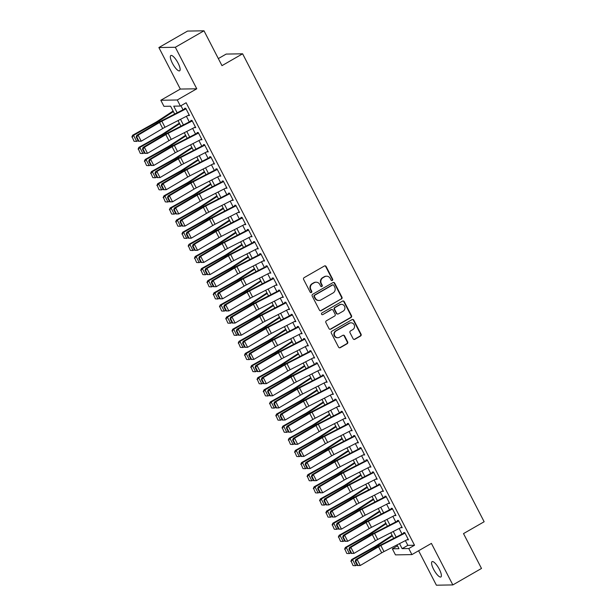 <?xml version="1.0" encoding="UTF-8"?>
<svg xmlns="http://www.w3.org/2000/svg" width="616" height="616" viewBox="0 0 616 616"><rect width="100%" height="100%" fill="white"/><g stroke="black" fill="none" stroke-linecap="round" stroke-linejoin="round"><path stroke-width="0.92" d="M332.309 280.473A0.947 0.901 89 0 0 332.663 279.187L326.141 266.543A1.355 1.278 89 0 0 324.401 266.004L304.142 277.639A1.355 1.278 89 0 0 303.634 279.479L310.156 292.123A0.947 0.901 89 0 0 311.38 292.5A0.947 0.901 89 0 0 311.735 291.214L310.887 289.582A4.335 4.104 89 0 1 312.528 283.707L314.214 282.736A4.335 4.104 89 0 1 319.781 284.469L320.628 286.109A0.947 0.901 89 0 0 321.845 286.486A0.947 0.901 89 0 0 322.199 285.2L321.36 283.568A4.335 4.104 89 0 1 322.992 277.693L324.678 276.723A4.335 4.104 89 0 1 330.245 278.455L331.092 280.095A0.947 0.901 89 0 0 332.309 280.473M331.67 280.565A0.947 0.901 89 0 0 332.224 279.194L325.695 266.551A1.355 1.278 89 0 0 324.771 265.866M310.741 292.592A0.947 0.901 89 0 0 311.288 291.222L310.449 289.589L310.887 289.582M321.205 286.579A0.947 0.901 89 0 0 321.76 285.208L320.913 283.576L321.36 283.568M439.323 569.253A8.832 2.526 -119.9 0 0 432.078 561.646A8.832 2.526 -119.9 0 0 433.633 569.346A8.832 2.526 -119.9 0 0 440.879 576.961A8.832 2.526 -119.9 0 0 439.323 569.253M178.086 63.117A8.832 2.526 -119.9 0 0 170.84 55.509A8.832 2.526 -119.9 0 0 172.395 63.217A8.832 2.526 -119.9 0 0 179.641 70.825A8.832 2.526 -119.9 0 0 178.086 63.117M353.122 338.754A1.355 1.278 89 0 0 354.862 339.3L360.545 336.036A1.355 1.278 89 0 0 361.061 334.195L353.807 320.151A1.355 1.278 89 0 0 352.067 319.612L331.816 331.246A1.355 1.278 89 0 0 331.3 333.087L338.554 347.124A1.355 1.278 89 0 0 340.286 347.67L347.155 343.728A1.355 1.278 89 0 0 347.663 341.888L344.567 335.882A1.355 1.278 89 0 0 342.827 335.335L339.424 337.291A3.619 3.427 89 0 1 334.465 335.027A3.619 3.427 89 0 1 336.136 330.923L349.472 323.261A3.619 3.427 89 0 1 354.431 325.525A3.619 3.427 89 0 1 352.752 329.629L350.535 330.908A1.355 1.278 89 0 0 350.019 332.748L353.122 338.754M405.397 540.602L407.846 545.352L414.522 545.245L408.785 548.54L411.912 554.6L395.464 554.877L392.338 548.817L399.006 548.702L397.035 544.89M203.996 30.8L175.329 47.27L158.882 47.547L187.541 31.077L203.996 30.8L221.983 65.65L242.619 53.8L484.145 521.744L463.509 533.602L481.496 568.452L452.837 584.923L431.408 543.397L411.912 554.6M158.882 47.547L180.311 89.066L196.766 88.789L175.329 47.27M196.766 88.789L177.269 99.984L180.403 106.052L173.735 106.16L177.154 112.79M414.522 545.245L186.132 102.756L180.403 106.052M341.449 299.022A1.355 1.278 89 0 0 341.957 297.189L334.711 283.144A1.355 1.278 89 0 0 332.971 282.605L312.712 294.24A1.355 1.278 89 0 0 312.204 296.08L319.45 310.118A1.355 1.278 89 0 0 321.19 310.664L341.002 299.03A1.355 1.278 89 0 0 341.51 297.197L334.265 283.152A1.355 1.278 89 0 0 333.341 282.467M344.259 301.647L351.505 315.692A1.355 1.278 89 0 1 350.997 317.525L330.738 329.167A1.355 1.278 89 0 1 328.998 328.621L325.895 322.615A1.355 1.278 89 0 1 326.411 320.774L334.627 316.054A1.355 1.278 89 0 0 335.135 314.222L333.079 310.233A1.355 1.278 89 0 0 331.339 309.694L322.784 314.607A0.947 0.901 89 0 1 321.49 314.014A0.947 0.901 89 0 1 321.929 312.936L342.519 301.108A1.355 1.278 89 0 1 344.259 301.647L343.813 301.655L351.058 315.7L351.505 315.692M418.611 550.75L436.39 585.2L452.837 584.923M188.257 115.346L189.482 115.539L185.724 108.262L184.615 108.285L185.131 109.286M194.517 127.466L195.734 127.658L191.984 120.389L190.868 120.405L191.384 121.406M200.77 139.593L201.994 139.786L198.237 132.509L197.128 132.532L197.644 133.526M207.03 151.713L208.254 151.906L204.497 144.637L203.388 144.652L203.904 145.653M213.29 163.833L214.507 164.033L210.757 156.757L209.64 156.772L210.156 157.773M219.542 175.96L220.767 176.153L217.009 168.876L215.9 168.899L216.416 169.901M225.803 188.08L227.019 188.273L223.269 181.004L222.16 181.019L222.676 182.02M232.055 200.208L233.279 200.4L229.522 193.124L228.413 193.147L228.929 194.148M238.315 212.328L239.539 212.52L235.782 205.251L234.673 205.267L235.189 206.268M244.575 224.455L245.792 224.648L242.042 217.371L240.925 217.394L241.441 218.387M250.828 236.575L252.052 236.767L248.294 229.491L247.185 229.514L247.701 230.515M257.088 248.695L258.312 248.895L254.554 241.618L253.445 241.634L253.961 242.635M263.348 260.822L264.564 261.015L260.814 253.738L259.698 253.761L260.214 254.762M269.6 272.942L270.824 273.134L267.067 265.866L265.958 265.881L266.474 266.882M275.86 285.069L277.077 285.262L273.327 277.985L272.21 278.009L272.726 279.002M282.113 297.189L283.337 297.382L279.579 290.113L278.471 290.128L278.986 291.129M288.373 309.309L289.597 309.509L285.839 302.233L284.731 302.248L285.247 303.249M294.633 321.437L295.849 321.629L292.1 314.353L290.983 314.376L291.499 315.377M300.885 333.556L302.11 333.749L298.352 326.48L297.243 326.495L297.759 327.496M307.145 345.684L308.362 345.876L304.612 338.6L303.503 338.623L304.019 339.616M313.398 357.804L314.622 357.996L310.864 350.727L309.756 350.743L310.272 351.744M319.658 369.923L320.882 370.124L317.125 362.847L316.016 362.863L316.532 363.864M325.918 382.051L327.135 382.243L323.385 374.967L322.268 374.99L322.784 375.991M332.17 394.171L333.395 394.363L329.637 387.094L328.528 387.11L329.044 388.111M338.43 406.298L339.655 406.491L335.897 399.214L334.788 399.237L335.304 400.238M344.69 418.418L345.907 418.611L342.157 411.342L341.041 411.357L341.557 412.358M350.943 430.546L352.167 430.738L348.41 423.462L347.301 423.485L347.817 424.478M357.203 442.665L358.42 442.858L354.67 435.581L353.553 435.604L354.069 436.605M363.455 454.785L364.68 454.985L360.922 447.709L359.813 447.724L360.329 448.725M369.715 466.913L370.94 467.105L367.182 459.829L366.073 459.852L366.589 460.853M375.976 479.032L377.192 479.225L373.442 471.956L372.326 471.972L372.842 472.973M382.228 491.16L383.452 491.352L379.695 484.076L378.586 484.099L379.102 485.092M388.488 503.28L389.705 503.472L385.955 496.203L384.846 496.219L385.362 497.22M394.74 515.399L395.965 515.6L392.207 508.323L391.098 508.339L391.614 509.34M401.001 527.527L402.225 527.72L398.467 520.443L397.358 520.466L397.874 521.467M180.942 105.736L183.029 109.779M186.394 116.301L189.289 121.906M192.654 128.421L195.549 134.026M198.914 140.548L201.802 146.146M205.166 152.668L208.062 158.274M211.427 164.788L214.314 170.393M217.679 176.915L220.574 182.521M223.939 189.035L226.834 194.641M230.199 201.162L233.087 206.76M236.452 213.282L239.347 218.888M242.712 225.402L245.607 231.008M248.972 237.53L251.859 243.135M255.224 249.649L258.119 255.255M261.484 261.777L264.372 267.375M267.737 273.897L270.632 279.502M273.997 286.024L276.892 291.622M280.257 298.144L283.144 303.75M286.509 310.264L289.405 315.869M292.769 322.391L295.657 327.997M299.022 334.511L301.917 340.117M305.282 346.639L308.177 352.236M311.542 358.758L314.43 364.364M317.794 370.878L320.69 376.484M324.055 383.006L326.95 388.611M330.307 395.125L333.202 400.731M336.567 407.253L339.462 412.851M342.827 419.373L345.715 424.978M349.08 431.493L351.975 437.098M355.34 443.62L358.235 449.226M361.6 455.74L364.487 461.346M367.852 467.867L370.747 473.465M374.112 479.987L377 485.593M380.365 492.115L383.26 497.713M386.625 504.235L389.52 509.84M392.885 516.354L395.772 521.96M399.137 528.482L402.032 534.087M407.261 539.647L408.477 539.839L404.727 532.571L403.611 532.586L404.127 533.587M242.619 53.8L226.172 54.077L218.334 58.582M397.528 545.838L392.338 548.817M174.674 114.068L170.617 106.214L163.948 106.329L160.822 100.262L177.269 99.984M180.311 89.066L160.822 100.262M399.522 543.612L402.117 548.648L408.785 548.54M180.519 119.311L183.414 124.917M186.779 131.431L189.666 137.037M193.031 143.559L195.927 149.164M199.291 155.679L202.187 161.284M205.552 167.806L208.439 173.404M211.804 179.926L214.699 185.531M218.064 192.053L220.952 197.651M224.316 204.173L227.212 209.779M230.577 216.293L233.472 221.899M236.837 228.42L239.724 234.026M243.089 240.54L245.984 246.146M249.349 252.668L252.237 258.266M255.601 264.788L258.497 270.393M261.862 276.907L264.757 282.513M268.122 289.035L271.009 294.64M274.374 301.155L277.269 306.76M280.634 313.282L283.529 318.88M286.894 325.402L289.782 331.008M293.147 337.522L296.042 343.127M299.407 349.649L302.294 355.255M305.659 361.769L308.554 367.375M311.919 373.897L314.815 379.495M318.179 386.016L321.067 391.622M324.432 398.144L327.327 403.742M330.692 410.264L333.579 415.869M336.944 422.383L339.84 427.989M343.204 434.511L346.1 440.117M349.465 446.631L352.352 452.236M355.717 458.758L358.612 464.356M361.977 470.878L364.872 476.484M368.229 482.998L371.125 488.603M374.49 495.125L377.385 500.731M380.75 507.245L383.637 512.851M387.002 519.373L389.897 524.971M393.262 531.493L396.157 537.098M393.67 538.369L390.783 532.763M387.418 526.249L384.523 520.643M381.158 514.121L378.262 508.516M374.898 502.002L372.01 496.396M368.645 489.874L365.75 484.276M362.385 477.754L359.49 472.149M356.133 465.634L353.238 460.029M349.873 453.507L346.977 447.901M343.613 441.387L340.725 435.782M337.36 429.26L334.465 423.662M331.1 417.14L328.205 411.534M324.84 405.02L321.952 399.414M318.588 392.892L315.692 387.287M312.327 380.773L309.44 375.167M306.075 368.645L303.18 363.047M299.815 356.525L296.92 350.92M293.555 344.398L290.667 338.8M287.302 332.278L284.407 326.673M281.042 320.158L278.147 314.553M274.79 308.031L271.895 302.425M268.53 295.911L265.635 290.305M262.27 283.784L259.382 278.186M256.017 271.664L253.122 266.058M249.757 259.544L246.862 253.938M243.497 247.416L240.61 241.811M237.245 235.297L234.35 229.691M230.985 223.169L228.097 217.571M224.732 211.049L221.837 205.444M218.472 198.93L215.577 193.324M212.212 186.802L209.325 181.196M205.96 174.682L203.064 169.077M199.7 162.555L196.812 156.957M193.447 150.435L190.552 144.829M187.187 138.307L184.292 132.709M180.927 126.188L178.039 120.582M407.846 545.352L402.117 548.648M188.365 115.554L189.235 115.061M194.625 127.681L195.488 127.181M200.885 139.801L201.748 139.308M207.138 151.929L208.008 151.428M213.398 164.049L214.26 163.556M219.65 176.176L220.52 175.675M225.91 188.296L226.773 187.795M232.17 200.416L233.033 199.923M238.423 212.543L239.293 212.043M244.683 224.663L245.545 224.17M250.943 236.79L251.805 236.29M257.195 248.91L258.058 248.41M263.455 261.03L264.318 260.537M269.708 273.158L270.578 272.657M275.968 285.277L276.83 284.785M282.228 297.405L283.09 296.904M288.481 309.525L289.351 309.032M294.741 321.644L295.603 321.152M300.993 333.772L301.863 333.271M307.253 345.892L308.115 345.399M313.513 358.019L314.376 357.519M319.766 370.139L320.636 369.646M326.026 382.267L326.888 381.766M332.286 394.386L333.148 393.886M338.538 406.506L339.401 406.013M344.798 418.634L345.661 418.133M351.051 430.753L351.921 430.261M357.311 442.881L358.173 442.38M363.571 455.001L364.433 454.5M369.823 467.12L370.693 466.628M376.083 479.248L376.946 478.748M382.336 491.368L383.206 490.875M388.596 503.495L389.458 502.995M394.856 515.615L395.718 515.122M401.108 527.735L401.978 527.242M407.368 539.862L408.231 539.362M326.572 276.191L326.126 276.199A4.335 4.104 89 0 0 324.239 276.73L324.678 276.723M320.913 283.576A4.335 4.104 89 0 1 322.545 277.7L324.239 276.73M316.108 282.205L315.661 282.213A4.335 4.104 89 0 0 313.767 282.744L314.214 282.736M310.449 289.589A4.335 4.104 89 0 1 312.081 283.714L313.767 282.744M320.374 310.81A1.355 1.278 89 0 0 320.744 310.672L341.002 299.03M333.81 285.362A0.947 0.901 89 0 0 332.594 284.977L314.807 295.195A0.947 0.901 89 0 0 314.453 296.481L315.346 298.206A4.335 4.104 89 0 0 320.913 299.946L333.064 292.962A4.335 4.104 89 0 0 334.696 287.087L333.81 285.362M333.002 284.861L332.563 284.869A0.947 0.901 89 0 0 332.147 284.985L332.594 284.977M319.019 300.469L318.572 300.477A4.335 4.104 89 0 1 314.899 298.213L314.006 296.488A0.947 0.901 89 0 1 314.368 295.203L332.147 284.985M329.922 329.314A1.355 1.278 89 0 0 330.291 329.175L350.55 317.533A1.355 1.278 89 0 0 351.058 315.7M331.932 309.525L331.485 309.532A1.355 1.278 89 0 0 330.892 309.702L322.784 314.607M343.15 311.157A3.619 3.427 89 0 0 341.441 304.358A3.619 3.427 89 0 0 339.863 304.797L335.166 307.492A1.355 1.278 89 0 0 334.65 309.332L336.713 313.313A1.355 1.278 89 0 0 338.454 313.86L343.15 311.157M341.441 304.358L341.002 304.358A3.619 3.427 89 0 0 339.416 304.805L339.863 304.797M337.861 314.021L337.414 314.029A1.355 1.278 89 0 1 336.267 313.321L334.211 309.34A1.355 1.278 89 0 1 334.719 307.5L339.416 304.805M343.813 301.655A1.355 1.278 89 0 0 342.889 300.97M351.051 322.822L350.604 322.83A3.619 3.427 89 0 0 349.026 323.269L349.472 323.261M337.838 337.73L337.391 337.737A3.619 3.427 89 0 1 335.689 330.931L349.026 323.269M339.478 347.817A1.355 1.278 89 0 0 339.847 347.678L346.708 343.736A1.355 1.278 89 0 0 347.224 341.895L344.121 335.889A1.355 1.278 89 0 0 343.197 335.196M354.046 339.447A1.355 1.278 89 0 0 354.416 339.308L360.098 336.036A1.355 1.278 89 0 0 360.614 334.203L353.368 320.158A1.355 1.278 89 0 0 352.437 319.473M173.104 111.026L157.419 121.29A6.899 1.032 152.7 0 1 155.347 122.538L132.64 135.235L133.541 135.335L156.248 122.638A10.349 1.548 -27.3 0 0 159.351 120.767L173.389 111.581M132.217 137.068L134.042 141.272L132.217 137.068L133.541 135.335L136.675 141.395L138.084 140.61M136.675 141.395L134.404 141.31M131.855 137.029L132.64 135.235M189.143 114.892L164.98 127.273A6.899 1.032 -27.3 0 0 162.709 128.528L141.249 141.203L138.407 141.241L138.939 141.187L136.744 136.945L136.221 136.998L138.407 141.241M186.017 108.832L161.854 121.213A6.899 1.032 -27.3 0 0 159.583 122.461L138.115 135.143L136.798 135.281L158.266 122.599A10.349 1.548 152.7 0 1 161.677 120.728L184.892 108.824M136.744 136.945L138.115 135.143L141.249 141.203L138.939 141.187M136.798 135.281L136.221 136.998M179.364 123.146L163.671 133.41A6.899 1.032 152.7 0 1 161.6 134.658L138.9 147.355L139.801 147.455L162.509 134.758A10.349 1.548 -27.3 0 0 165.612 132.887L179.649 123.708M138.469 149.188L140.302 153.392L138.469 149.188L139.801 147.455L142.927 153.515L144.337 152.73M142.927 153.515L140.664 153.43M138.115 149.149L138.9 147.355M185.616 135.274L169.931 145.538A6.899 1.032 152.7 0 1 167.86 146.777L145.16 159.482L146.061 159.583L168.761 146.877A10.349 1.548 -27.3 0 0 171.872 145.014L185.909 135.828M144.729 161.315L146.562 165.519L144.729 161.315L146.061 159.583L149.188 165.642L150.597 164.849M149.188 165.642L146.916 165.558M144.367 161.276L145.16 159.482M191.876 147.393L176.191 157.657A6.899 1.032 152.7 0 1 174.12 158.905L151.413 171.602L152.314 171.702L175.021 159.005A10.349 1.548 -27.3 0 0 178.124 157.134L192.161 147.956M150.989 173.435L152.814 177.639L150.989 173.435L152.314 171.702L155.448 177.762L156.857 176.977M155.448 177.762L153.176 177.678M150.627 173.396L151.413 171.602M198.129 159.521L182.444 169.777A6.899 1.032 152.7 0 1 180.373 171.025L157.673 183.722L158.574 183.822L181.273 171.125A10.349 1.548 -27.3 0 0 184.384 169.254L198.421 160.075M157.242 185.562L159.074 189.759L157.242 185.562L158.574 183.822L161.7 189.89L163.109 189.097M161.7 189.89L159.436 189.805M156.88 185.516L157.673 183.722M195.403 127.011L171.24 139.401A6.899 1.032 -27.3 0 0 168.969 140.648L147.501 153.322L144.668 153.369L145.191 153.307L143.004 149.064L142.481 149.126L144.668 153.369M192.277 120.952L168.114 133.333A6.899 1.032 -27.3 0 0 165.835 134.588L144.375 147.263L143.058 147.401L164.526 134.727A10.349 1.548 152.7 0 1 167.937 132.848L191.153 120.952M143.004 149.064L144.375 147.263L147.501 153.322L145.191 153.307M143.058 147.401L142.481 149.126M201.663 139.139L177.5 151.521A6.899 1.032 -27.3 0 0 175.221 152.768L153.761 165.45L150.928 165.488L151.451 165.434L149.264 161.192L148.733 161.246L150.928 165.488M198.529 133.071L174.367 145.461A6.899 1.032 -27.3 0 0 172.095 146.708L150.627 159.39L149.318 159.521L170.778 146.847A10.349 1.548 152.7 0 1 174.189 144.976L197.405 133.071M149.264 161.192L150.627 159.39L153.761 165.45L151.451 165.434M149.318 159.521L148.733 161.246M207.915 151.259L183.753 163.64A6.899 1.032 -27.3 0 0 181.481 164.895L160.014 177.57L157.18 177.608L157.711 177.554L155.517 173.312L154.993 173.365L157.18 177.608M204.789 145.199L180.627 157.581A6.899 1.032 -27.3 0 0 178.355 158.836L156.888 171.51L155.571 171.648L177.038 158.966A10.349 1.548 152.7 0 1 180.45 157.095L203.665 145.191M155.517 173.312L156.888 171.51L160.014 177.57L157.711 177.554M155.571 171.648L154.993 173.365M214.175 163.379L190.013 175.768A6.899 1.032 -27.3 0 0 187.741 177.015L166.274 189.697L163.44 189.736L163.964 189.682L161.777 185.439L161.246 185.493L163.44 189.736M211.042 157.319L186.887 169.708A6.899 1.032 -27.3 0 0 184.608 170.955L163.148 183.63L161.831 183.768L183.299 171.094A10.349 1.548 152.7 0 1 186.702 169.215L209.925 157.319M161.777 185.439L163.148 183.63L166.274 189.697L163.964 189.682M161.831 183.768L161.246 185.493M204.389 171.641L188.704 181.905A6.899 1.032 152.7 0 1 186.633 183.152L163.925 195.85L164.834 195.95L187.534 183.252A10.349 1.548 -27.3 0 0 190.637 181.381L204.674 172.195M163.502 197.682L165.327 201.886L163.502 197.682L164.834 195.95L167.96 202.01L169.369 201.224M167.96 202.01L165.689 201.925M163.14 197.644L163.925 195.85M220.428 175.506L196.273 187.888A6.899 1.032 -27.3 0 0 193.994 189.143L172.534 201.817L169.693 201.855L170.224 201.802L168.029 197.559L167.506 197.613L169.693 201.855M217.302 169.446L193.139 181.828A6.899 1.032 -27.3 0 0 190.868 183.075L169.4 195.757L168.083 195.896L189.551 183.214A10.349 1.548 152.7 0 1 192.962 181.343L216.178 169.439M168.029 197.559L169.4 195.757L172.534 201.817L170.224 201.802M168.083 195.896L167.506 197.613M210.649 183.768L194.964 194.025A6.899 1.032 152.7 0 1 192.893 195.272L170.185 207.969L171.086 208.069L193.794 195.372A10.349 1.548 -27.3 0 0 196.897 193.501L210.934 184.323M169.754 209.802L171.587 214.006L169.754 209.802L171.086 208.069L174.213 214.129L175.622 213.344M174.213 214.129L171.949 214.052M169.4 209.763L170.185 207.969M226.688 187.626L202.525 200.015A6.899 1.032 -27.3 0 0 200.254 201.263L178.786 213.937L175.953 213.983L176.476 213.929L174.29 209.686L173.766 209.74L175.953 213.983M223.562 181.566L199.399 193.948A6.899 1.032 -27.3 0 0 197.128 195.203L175.66 207.877L174.343 208.015L195.811 195.341A10.349 1.548 152.7 0 1 199.222 193.463L222.438 181.566M174.29 209.686L175.66 207.877L178.786 213.937L176.476 213.929M174.343 208.015L173.766 209.74M216.901 195.888L201.216 206.152A6.899 1.032 152.7 0 1 199.145 207.4L176.446 220.097L177.346 220.197L200.046 207.492A10.349 1.548 -27.3 0 0 203.157 205.629L217.194 196.442M176.014 221.929L177.847 226.134L176.014 221.929L177.346 220.197L180.473 226.257L181.882 225.471M180.473 226.257L178.209 226.172M175.652 221.891L176.446 220.097M232.948 199.753L208.785 212.135A6.899 1.032 -27.3 0 0 206.506 213.382L185.046 226.064L182.213 226.103L182.736 226.049L180.55 221.806L180.018 221.86L182.213 226.103M229.814 193.686L205.652 206.075A6.899 1.032 -27.3 0 0 203.38 207.322L181.92 220.004L180.604 220.143L202.063 207.461A10.349 1.548 152.7 0 1 205.475 205.59L228.69 193.686M180.55 221.806L181.92 220.004L185.046 226.064L182.736 226.049M180.604 220.143L180.018 221.86M223.161 208.008L207.476 218.272A6.899 1.032 152.7 0 1 205.405 219.519L182.698 232.217L183.599 232.317L206.306 219.619A10.349 1.548 -27.3 0 0 209.409 217.748L223.446 208.57M182.274 234.049L184.099 238.253L182.274 234.049L183.599 232.317L186.733 238.377L188.142 237.591M186.733 238.377L184.461 238.292M181.912 234.011L182.698 232.217M239.2 211.873L215.038 224.263A6.899 1.032 -27.3 0 0 212.766 225.51L191.299 238.184L188.465 238.23L188.996 238.169L186.802 233.926L186.278 233.98L188.465 238.23M236.074 205.813L211.912 218.195A6.899 1.032 -27.3 0 0 209.64 219.45L188.173 232.124L186.856 232.263L208.324 219.581A10.349 1.548 152.7 0 1 211.735 217.71L234.95 205.806M186.802 233.926L188.173 232.124L191.299 238.184L188.996 238.169M186.856 232.263L186.278 233.98M229.422 220.135L213.729 230.392A6.899 1.032 152.7 0 1 211.658 231.639L188.958 244.344L189.859 244.444L212.566 231.739A10.349 1.548 -27.3 0 0 215.669 229.876L229.706 220.69M188.527 246.177L190.359 250.381L188.527 246.177L189.859 244.444L192.985 250.504L194.394 249.711M192.985 250.504L190.721 250.419M188.165 246.138L188.958 244.344M235.674 232.255L219.989 242.519A6.899 1.032 152.7 0 1 217.918 243.767L195.21 256.464L196.119 256.564L218.819 243.867A10.349 1.548 -27.3 0 0 221.929 241.996L235.959 232.81M194.787 258.296L196.619 262.501L194.787 258.296L196.119 256.564L199.245 262.624L200.654 261.839M199.245 262.624L196.974 262.539M194.425 258.258L195.21 256.464M241.934 244.383L226.249 254.639A6.899 1.032 152.7 0 1 224.178 255.886L201.47 268.584L202.371 268.684L225.079 255.987A10.349 1.548 -27.3 0 0 228.182 254.115L242.219 244.937M201.047 270.424L202.872 274.62L201.047 270.424L202.371 268.684L205.505 274.751L206.914 273.958M205.505 274.751L203.234 274.667M200.685 270.378L201.47 268.584M248.186 256.502L232.501 266.767A6.899 1.032 152.7 0 1 230.43 268.014L207.731 280.711L208.631 280.811L231.331 268.114A10.349 1.548 -27.3 0 0 234.442 266.243L248.479 257.057M207.299 282.544L209.132 286.748L207.299 282.544L208.631 280.811L211.758 286.871L213.167 286.086M211.758 286.871L209.494 286.786M206.938 282.505L207.731 280.711M254.446 268.622L238.762 278.886A6.899 1.032 152.7 0 1 236.69 280.134L213.983 292.831L214.884 292.931L237.591 280.234A10.349 1.548 -27.3 0 0 240.694 278.363L254.731 269.184M213.56 294.664L215.384 298.868L213.56 294.664L214.884 292.931L218.018 298.991L219.427 298.206M218.018 298.991L215.746 298.906M213.198 294.625L213.983 292.831M260.707 280.75L245.014 291.014A6.899 1.032 152.7 0 1 242.943 292.254L220.243 304.959L221.144 305.059L243.851 292.354A10.349 1.548 -27.3 0 0 246.954 290.49L260.991 281.304M219.812 306.791L221.645 310.995L219.812 306.791L221.144 305.059L224.27 311.119L225.679 310.325M224.27 311.119L222.006 311.034M219.458 306.753L220.243 304.959M266.959 292.87L251.274 303.134A6.899 1.032 152.7 0 1 249.203 304.381L226.503 317.078L227.404 317.178L250.104 304.481A10.349 1.548 -27.3 0 0 253.215 302.61L267.252 293.424M226.072 318.911L227.905 323.115L226.072 318.911L227.404 317.178L230.53 323.238L231.939 322.453M230.53 323.238L228.259 323.154M225.71 318.872L226.503 317.078M273.219 304.997L257.534 315.253A6.899 1.032 152.7 0 1 255.463 316.501L232.756 329.198L233.656 329.298L256.364 316.601A10.349 1.548 -27.3 0 0 259.467 314.73L273.504 305.551M232.332 331.038L234.157 335.235L232.332 331.038L233.656 329.298L236.79 335.366L238.2 334.573M236.79 335.366L234.519 335.281M231.97 330.992L232.756 329.198M279.471 317.117L263.787 327.381A6.899 1.032 152.7 0 1 261.715 328.628L239.016 341.326L239.917 341.426L262.616 328.728A10.349 1.548 -27.3 0 0 265.727 326.857L279.764 317.671M238.585 343.158L240.417 347.362L238.585 343.158L239.917 341.426L243.043 347.486L244.452 346.7M243.043 347.486L240.779 347.401M238.223 343.12L239.016 341.326M285.732 329.237L270.047 339.501A6.899 1.032 152.7 0 1 267.975 340.748L245.268 353.445L246.177 353.546L268.876 340.848A10.349 1.548 -27.3 0 0 271.979 338.977L286.017 329.799M244.845 355.278L246.67 359.482L244.845 355.278L246.177 353.546L249.303 359.605L250.712 358.82M249.303 359.605L247.031 359.521M244.483 355.24L245.268 353.445M291.992 341.364L276.307 351.628A6.899 1.032 152.7 0 1 274.236 352.868L251.528 365.573L252.429 365.673L275.136 352.968A10.349 1.548 -27.3 0 0 278.24 351.105L292.277 341.918M251.097 367.406L252.93 371.61L251.097 367.406L252.429 365.673L255.555 371.733L256.964 370.94M255.555 371.733L253.291 371.648M250.743 367.367L251.528 365.573M298.244 353.484L282.559 363.748A6.899 1.032 152.7 0 1 280.488 364.995L257.788 377.693L258.689 377.793L281.389 365.096A10.349 1.548 -27.3 0 0 284.5 363.224L298.537 354.046M257.357 379.525L259.19 383.73L257.357 379.525L258.689 377.793L261.815 383.853L263.225 383.067M261.815 383.853L259.552 383.768M256.995 379.487L257.788 377.693M245.461 224.001L221.298 236.382A6.899 1.032 -27.3 0 0 219.026 237.63L197.559 250.312L194.725 250.35L195.249 250.296L193.062 246.054L192.531 246.107L194.725 250.35M242.334 217.933L218.172 230.322A6.899 1.032 -27.3 0 0 215.893 231.57L194.433 244.244L193.116 244.383L214.584 231.708A10.349 1.548 152.7 0 1 217.995 229.83L241.21 217.933M193.062 246.054L194.433 244.244L197.559 250.312L195.249 250.296M193.116 244.383L192.531 246.107M251.713 236.12L227.558 248.502A6.899 1.032 -27.3 0 0 225.279 249.757L203.819 262.431L200.985 262.47L201.509 262.416L199.315 258.173L198.791 258.227L200.985 262.47M248.587 230.061L224.424 242.442A6.899 1.032 -27.3 0 0 222.153 243.69L200.685 256.371L199.376 256.51L220.836 243.828A10.349 1.548 152.7 0 1 224.247 241.957L247.463 230.053M199.315 258.173L200.685 256.371L203.819 262.431L201.509 262.416M199.376 256.51L198.791 258.227M257.973 248.24L233.81 260.63A6.899 1.032 -27.3 0 0 231.539 261.877L210.071 274.559L207.238 274.597L207.761 274.543L205.575 270.301L205.051 270.355L207.238 274.597M254.847 242.18L230.684 254.57A6.899 1.032 -27.3 0 0 228.413 255.817L206.945 268.491L205.629 268.63L227.096 255.956A10.349 1.548 152.7 0 1 230.507 254.077L253.723 242.18M205.575 270.301L206.945 268.491L210.071 274.559L207.761 274.543M205.629 268.63L205.051 270.355M264.233 260.368L240.071 272.749A6.899 1.032 -27.3 0 0 237.799 273.997L216.332 286.679L213.498 286.717L214.022 286.663L211.835 282.421L211.303 282.475L213.498 286.717M261.099 254.308L236.944 266.69A6.899 1.032 -27.3 0 0 234.665 267.937L213.205 280.619L211.889 280.757L233.349 268.075A10.349 1.548 152.7 0 1 236.76 266.204L259.983 254.3M211.835 282.421L213.205 280.619L216.332 286.679L214.022 286.663M211.889 280.757L211.303 282.475M270.486 272.488L246.323 284.877A6.899 1.032 -27.3 0 0 244.052 286.124L222.592 298.798L219.75 298.845L220.282 298.783L218.087 294.54L217.564 294.602L219.75 298.845M267.359 266.428L243.197 278.809A6.899 1.032 -27.3 0 0 240.925 280.064L219.458 292.739L218.141 292.877L239.609 280.203A10.349 1.548 152.7 0 1 243.02 278.324L266.235 266.428M218.087 294.54L219.458 292.739L222.592 298.798L220.282 298.783M218.141 292.877L217.564 294.602M276.746 284.615L252.583 296.997A6.899 1.032 -27.3 0 0 250.312 298.244L228.844 310.926L226.01 310.965L226.534 310.911L224.347 306.668L223.824 306.722L226.01 310.965M273.62 278.548L249.457 290.937A6.899 1.032 -27.3 0 0 247.178 292.184L225.718 304.866L224.401 304.997L245.869 292.323A10.349 1.548 152.7 0 1 249.28 290.444L272.495 278.548M224.347 306.668L225.718 304.866L228.844 310.926L226.534 310.911M224.401 304.997L223.824 306.722M283.006 296.735L258.843 309.116A6.899 1.032 -27.3 0 0 256.564 310.372L235.104 323.046L232.27 323.084L232.794 323.03L230.607 318.788L230.076 318.842L232.27 323.084M279.872 290.675L255.709 303.057A6.899 1.032 -27.3 0 0 253.438 304.304L231.97 316.986L230.661 317.125L252.121 304.443A10.349 1.548 152.7 0 1 255.532 302.572L278.748 290.667M230.607 318.788L231.97 316.986L235.104 323.046L232.794 323.03M230.661 317.125L230.076 318.842M289.258 308.855L265.096 321.244A6.899 1.032 -27.3 0 0 262.824 322.491L241.356 335.173L238.523 335.212L239.054 335.158L236.86 330.915L236.336 330.969L238.523 335.212M286.132 302.795L261.969 315.184A6.899 1.032 -27.3 0 0 259.698 316.431L238.23 329.106L236.914 329.244L258.381 316.57A10.349 1.548 152.7 0 1 261.792 314.691L285.008 302.795M236.86 330.915L238.23 329.106L241.356 335.173L239.054 335.158M236.914 329.244L236.336 330.969M295.518 320.982L271.356 333.364A6.899 1.032 -27.3 0 0 269.084 334.619L247.617 347.293L244.783 347.332L245.307 347.278L243.12 343.035L242.589 343.089L244.783 347.332M292.384 314.922L268.23 327.304A6.899 1.032 -27.3 0 0 265.95 328.551L244.49 341.233L243.174 341.372L264.641 328.69A10.349 1.548 152.7 0 1 268.045 326.819L291.268 314.915M243.12 343.035L244.49 341.233L247.617 347.293L245.307 347.278M243.174 341.372L242.589 343.089M301.771 333.102L277.616 345.491A6.899 1.032 -27.3 0 0 275.337 346.739L253.877 359.413L251.035 359.459L251.567 359.405L249.372 355.155L248.849 355.216L251.035 359.459M298.645 327.042L274.482 339.424A6.899 1.032 -27.3 0 0 272.21 340.679L250.743 353.353L249.426 353.492L270.894 340.817A10.349 1.548 152.7 0 1 274.305 338.939L297.52 327.042M249.372 355.155L250.743 353.353L253.877 359.413L251.567 359.405M249.426 353.492L248.849 355.216M308.031 345.23L283.868 357.611A6.899 1.032 -27.3 0 0 281.597 358.858L260.129 371.54L257.296 371.579L257.819 371.525L255.632 367.282L255.109 367.336L257.296 371.579M304.905 339.162L280.742 351.551A6.899 1.032 -27.3 0 0 278.471 352.799L257.003 365.481L255.686 365.611L277.154 352.937A10.349 1.548 152.7 0 1 280.565 351.066L303.78 339.162M255.632 367.282L257.003 365.481L260.129 371.54L257.819 371.525M255.686 365.611L255.109 367.336M314.291 357.349L290.128 369.731A6.899 1.032 -27.3 0 0 287.849 370.986L266.389 383.66L263.556 383.699L264.079 383.645L261.892 379.402L261.361 379.456L263.556 383.699M311.157 351.289L286.994 363.671A6.899 1.032 -27.3 0 0 284.723 364.926L263.263 377.6L261.946 377.739L283.406 365.057A10.349 1.548 152.7 0 1 286.817 363.186L310.033 351.282M261.892 379.402L263.263 377.6L266.389 383.66L264.079 383.645M261.946 377.739L261.361 379.456M304.504 365.611L288.819 375.868A6.899 1.032 152.7 0 1 286.748 377.115L264.041 389.812L264.942 389.913L287.649 377.215A10.349 1.548 -27.3 0 0 290.752 375.344L304.789 366.166M263.617 391.653L265.442 395.849L263.617 391.653L264.942 389.913L268.075 395.98L269.485 395.187M268.075 395.98L265.804 395.895M263.255 391.607L264.041 389.812M310.764 377.731L295.072 387.995A6.899 1.032 152.7 0 1 293 389.243L270.301 401.94L271.202 402.04L293.909 389.343A10.349 1.548 -27.3 0 0 297.012 387.472L311.049 378.286M269.87 403.773L271.702 407.977L269.87 403.773L271.202 402.04L274.328 408.1L275.737 407.315M274.328 408.1L272.064 408.015M269.508 403.734L270.301 401.94M317.017 389.859L301.332 400.115A6.899 1.032 152.7 0 1 299.26 401.363L276.553 414.06L277.462 414.16L300.161 401.463A10.349 1.548 -27.3 0 0 303.272 399.592L317.302 390.413M276.13 415.892L277.962 420.097L276.13 415.892L277.462 414.16L280.588 420.22L281.997 419.434M280.588 420.22L278.317 420.143M275.768 415.854L276.553 414.06M323.277 401.978L307.592 412.243A6.899 1.032 152.7 0 1 305.521 413.49L282.813 426.187L283.714 426.287L306.421 413.59A10.349 1.548 -27.3 0 0 309.525 411.719L323.562 402.533M282.39 428.02L284.215 432.224L282.39 428.02L283.714 426.287L286.848 432.347L288.257 431.562M286.848 432.347L284.577 432.263M282.028 427.981L282.813 426.187M320.543 369.469L296.381 381.858A6.899 1.032 -27.3 0 0 294.109 383.106L272.642 395.788L269.808 395.826L270.339 395.772L268.145 391.53L267.621 391.584L269.808 395.826M317.417 363.409L293.255 375.798A6.899 1.032 -27.3 0 0 290.983 377.046L269.515 389.72L268.199 389.859L289.666 377.185A10.349 1.548 152.7 0 1 293.077 375.306L316.293 363.409M268.145 391.53L269.515 389.72L272.642 395.788L270.339 395.772M268.199 389.859L267.621 391.584M326.803 381.597L302.641 393.978A6.899 1.032 -27.3 0 0 300.369 395.233L278.902 407.908L276.068 407.946L276.592 407.892L274.405 403.649L273.874 403.703L276.068 407.946M323.677 375.537L299.515 387.918A6.899 1.032 -27.3 0 0 297.235 389.166L275.775 401.848L274.459 401.986L295.926 389.304A10.349 1.548 152.7 0 1 299.338 387.433L322.553 375.529M274.405 403.649L275.775 401.848L278.902 407.908L276.592 407.892M274.459 401.986L273.874 403.703M333.056 393.716L308.901 406.106A6.899 1.032 -27.3 0 0 306.622 407.353L285.162 420.027L282.328 420.073L282.852 420.02L280.657 415.777L280.134 415.831L282.328 420.073M329.93 387.656L305.767 400.038A6.899 1.032 -27.3 0 0 303.495 401.293L282.028 413.967L280.719 414.106L302.179 401.432A10.349 1.548 152.7 0 1 305.59 399.553L328.805 387.656M280.657 415.777L282.028 413.967L285.162 420.027L282.852 420.02M280.719 414.106L280.134 415.831M339.316 405.844L315.153 418.226A6.899 1.032 -27.3 0 0 312.882 419.473L291.414 432.155L288.581 432.193L289.104 432.139L286.917 427.897L286.394 427.951L288.581 432.193M336.19 399.784L312.027 412.166A6.899 1.032 -27.3 0 0 309.756 413.413L288.288 426.095L286.971 426.233L308.439 413.552A10.349 1.548 152.7 0 1 311.85 411.68L335.065 399.776M286.917 427.897L288.288 426.095L291.414 432.155L289.104 432.139M286.971 426.233L286.394 427.951M329.529 414.098L313.844 424.362A6.899 1.032 152.7 0 1 311.773 425.61L289.073 438.307L289.974 438.407L312.674 425.71A10.349 1.548 -27.3 0 0 315.785 423.839L329.822 414.66M288.642 440.14L290.475 444.344L288.642 440.14L289.974 438.407L293.101 444.467L294.51 443.682M293.101 444.467L290.837 444.382M288.28 440.101L289.073 438.307M345.576 417.964L321.413 430.353A6.899 1.032 -27.3 0 0 319.142 431.6L297.674 444.275L294.841 444.321L295.364 444.259L293.178 440.017L292.646 440.07L294.841 444.321M342.442 411.904L318.287 424.285A6.899 1.032 -27.3 0 0 316.008 425.541L294.548 438.215L293.231 438.353L314.691 425.671A10.349 1.548 152.7 0 1 318.102 423.8L341.326 411.896M293.178 440.017L294.548 438.215L297.674 444.275L295.364 444.259M293.231 438.353L292.646 440.07M335.789 426.226L320.104 436.482A6.899 1.032 152.7 0 1 318.033 437.73L295.326 450.435L296.227 450.535L318.934 437.83A10.349 1.548 -27.3 0 0 322.037 435.966L336.074 426.78M294.902 452.267L296.727 456.471L294.902 452.267L296.227 450.535L299.361 456.595L300.77 455.802M299.361 456.595L297.089 456.51M294.54 452.229L295.326 450.435M351.828 430.091L327.666 442.473A6.899 1.032 -27.3 0 0 325.394 443.72L303.934 456.402L301.093 456.441L301.624 456.387L299.43 452.144L298.906 452.198L301.093 456.441M348.702 424.024L324.54 436.413A6.899 1.032 -27.3 0 0 322.268 437.66L300.8 450.335L299.484 450.473L320.951 437.799A10.349 1.548 152.7 0 1 324.363 435.92L347.578 424.024M299.43 452.144L300.8 450.335L303.934 456.402L301.624 456.387M299.484 450.473L298.906 452.198M342.049 438.346L326.357 448.61A6.899 1.032 152.7 0 1 324.286 449.857L301.586 462.554L302.487 462.655L325.194 449.957A10.349 1.548 -27.3 0 0 328.297 448.086L342.334 438.9M301.155 464.387L302.987 468.591L301.155 464.387L302.487 462.655L305.613 468.714L307.022 467.929M305.613 468.714L303.349 468.63M300.8 464.349L301.586 462.554M358.089 442.211L333.926 454.593A6.899 1.032 -27.3 0 0 331.654 455.848L310.187 468.522L307.353 468.56L307.877 468.507L305.69 464.264L305.166 464.318L307.353 468.56M354.962 436.151L330.8 448.533A6.899 1.032 -27.3 0 0 328.52 449.78L307.061 462.462L305.744 462.601L327.212 449.919A10.349 1.548 152.7 0 1 330.623 448.048L353.838 436.143M305.69 464.264L307.061 462.462L310.187 468.522L307.877 468.507M305.744 462.601L305.166 464.318M348.302 450.473L332.617 460.73A6.899 1.032 152.7 0 1 330.546 461.977L307.846 474.674L308.747 474.774L331.447 462.077A10.349 1.548 -27.3 0 0 334.557 460.206L348.594 451.028M307.415 476.515L309.247 480.711L307.415 476.515L308.747 474.774L311.873 480.842L313.282 480.049M311.873 480.842L309.602 480.757M307.053 476.468L307.846 474.674M364.349 454.331L340.186 466.72A6.899 1.032 -27.3 0 0 337.907 467.968L316.447 480.649L313.613 480.688L314.137 480.634L311.942 476.391L311.419 476.445L313.613 480.688M361.215 448.271L337.052 460.66A6.899 1.032 -27.3 0 0 334.781 461.908L313.313 474.582L312.004 474.72L333.464 462.046A10.349 1.548 152.7 0 1 336.875 460.167L360.09 448.271M311.942 476.391L313.313 474.582L316.447 480.649L314.137 480.634M312.004 474.72L311.419 476.445M354.562 462.593L338.877 472.857A6.899 1.032 152.7 0 1 336.806 474.104L314.098 486.802L314.999 486.902L337.707 474.205A10.349 1.548 -27.3 0 0 340.81 472.333L354.847 463.147M313.675 488.634L315.5 492.838L313.675 488.634L314.999 486.902L318.133 492.962L319.542 492.176M318.133 492.962L315.862 492.877M313.313 488.596L314.098 486.802M370.601 466.458L346.438 478.84A6.899 1.032 -27.3 0 0 344.167 480.087L322.699 492.769L319.866 492.808L320.397 492.754L318.202 488.511L317.679 488.565L319.866 492.808M367.475 460.398L343.312 472.78A6.899 1.032 -27.3 0 0 341.041 474.027L319.573 486.709L318.256 486.848L339.724 474.166A10.349 1.548 152.7 0 1 343.135 472.295L366.351 460.391M318.202 488.511L319.573 486.709L322.699 492.769L320.397 492.754M318.256 486.848L317.679 488.565M360.814 474.713L345.129 484.977A6.899 1.032 152.7 0 1 343.058 486.224L320.358 498.922L321.259 499.022L343.959 486.324A10.349 1.548 -27.3 0 0 347.07 484.453L361.107 475.275M319.927 500.754L321.76 504.958L319.927 500.754L321.259 499.022L324.386 505.082L325.795 504.296M324.386 505.082L322.122 504.997M319.565 500.716L320.358 498.922M376.861 478.578L352.699 490.967A6.899 1.032 -27.3 0 0 350.427 492.215L328.959 504.889L326.126 504.935L326.649 504.874L324.463 500.631L323.931 500.692L326.126 504.935M373.727 472.518L349.572 484.9A6.899 1.032 -27.3 0 0 347.293 486.155L325.833 498.829L324.517 498.968L345.976 486.293A10.349 1.548 152.7 0 1 349.387 484.415L372.611 472.518M324.463 500.631L325.833 498.829L328.959 504.889L326.649 504.874M324.517 498.968L323.931 500.692M367.074 486.84L351.389 497.104A6.899 1.032 152.7 0 1 349.318 498.344L326.611 511.049L327.52 511.149L350.219 498.444A10.349 1.548 -27.3 0 0 353.322 496.581L367.359 487.395M326.187 512.882L328.012 517.086L326.187 512.882L327.52 511.149L330.646 517.209L332.055 516.416M330.646 517.209L328.374 517.124M325.825 512.843L326.611 511.049M383.114 490.706L358.959 503.087A6.899 1.032 -27.3 0 0 356.679 504.335L335.22 517.017L332.378 517.055L332.91 517.001L330.715 512.758L330.191 512.812L332.378 517.055M379.987 484.638L355.825 497.027A6.899 1.032 -27.3 0 0 353.553 498.275L332.086 510.957L330.769 511.088L352.236 498.413A10.349 1.548 152.7 0 1 355.648 496.535L378.863 484.638M330.715 512.758L332.086 510.957L335.22 517.017L332.91 517.001M330.769 511.088L330.191 512.812M373.335 498.96L357.642 509.224A6.899 1.032 152.7 0 1 355.578 510.472L332.871 523.169L333.772 523.269L356.479 510.572A10.349 1.548 -27.3 0 0 359.582 508.7L373.619 499.514M332.44 525.001L334.272 529.206L332.44 525.001L333.772 523.269L336.898 529.329L338.307 528.543M336.898 529.329L334.634 529.244M332.086 524.963L332.871 523.169M389.374 502.825L365.211 515.207A6.899 1.032 -27.3 0 0 362.94 516.462L341.472 529.136L338.638 529.175L339.162 529.121L336.975 524.878L336.452 524.932L338.638 529.175M386.247 496.765L362.085 509.147A6.899 1.032 -27.3 0 0 359.813 510.402L338.346 523.076L337.029 523.215L358.497 510.533A10.349 1.548 152.7 0 1 361.908 508.662L385.123 496.758M336.975 524.878L338.346 523.076L341.472 529.136L339.162 529.121M337.029 523.215L336.452 524.932M379.587 511.088L363.902 521.344A6.899 1.032 152.7 0 1 361.831 522.591L339.131 535.289L340.032 535.389L362.732 522.691A10.349 1.548 -27.3 0 0 365.842 520.82L379.88 511.642M338.7 537.129L340.533 541.325L338.7 537.129L340.032 535.389L343.158 541.456L344.567 540.663M343.158 541.456L340.894 541.372M338.338 537.083L339.131 535.289M395.634 514.945L371.471 527.335A6.899 1.032 -27.3 0 0 369.192 528.582L347.732 541.264L344.898 541.302L345.422 541.248L343.235 537.006L342.704 537.06L344.898 541.302M392.5 508.885L368.337 521.275A6.899 1.032 -27.3 0 0 366.066 522.522L344.606 535.196L343.289 535.335L364.749 522.661A10.349 1.548 152.7 0 1 368.16 520.782L391.376 508.885M343.235 537.006L344.606 535.196L347.732 541.264L345.422 541.248M343.289 535.335L342.704 537.06M385.847 523.207L370.162 533.471A6.899 1.032 152.7 0 1 368.091 534.719L345.384 547.416L346.284 547.516L368.992 534.819A10.349 1.548 -27.3 0 0 372.095 532.948L386.132 523.762M344.96 549.249L346.785 553.453L344.96 549.249L346.284 547.516L349.418 553.576L350.827 552.791M349.418 553.576L347.147 553.491M344.598 549.21L345.384 547.416M401.886 527.073L377.724 539.454A6.899 1.032 -27.3 0 0 375.452 540.709L353.984 553.384L351.151 553.422L351.682 553.368L349.488 549.125L348.964 549.179L351.151 553.422M398.76 521.013L374.597 533.394A6.899 1.032 -27.3 0 0 372.326 534.642L350.858 547.324L349.541 547.462L371.009 534.78A10.349 1.548 152.7 0 1 374.42 532.909L397.636 521.005M349.488 549.125L350.858 547.324L353.984 553.384L351.682 553.368M349.541 547.462L348.964 549.179M392.107 535.327L376.415 545.591A6.899 1.032 152.7 0 1 374.343 546.839L351.644 559.536L352.545 559.636L375.252 546.939A10.349 1.548 -27.3 0 0 378.355 545.068L392.392 535.889M351.212 561.368L353.045 565.573L351.212 561.368L352.545 559.636L355.671 565.696L357.08 564.91M355.671 565.696L353.407 565.611M350.851 561.33L351.644 559.536M408.146 539.192L383.984 551.582A6.899 1.032 -27.3 0 0 381.712 552.829L360.245 565.503L357.411 565.55L357.935 565.496L355.748 561.245L355.216 561.307L357.411 565.55M405.02 533.133L380.857 545.514A6.899 1.032 -27.3 0 0 378.578 546.769L357.118 559.443L355.802 559.582L377.269 546.908A10.349 1.548 152.7 0 1 380.68 545.029L403.896 533.133M355.748 561.245L357.118 559.443L360.245 565.503L357.935 565.496M355.802 559.582L355.216 561.307M332.224 279.194L332.663 279.187M311.288 291.222L311.735 291.214M321.76 285.208L322.199 285.2M322.545 277.7L322.992 277.693M312.081 283.714L312.528 283.707M325.695 266.551L326.141 266.543M320.744 310.672L321.19 310.664M334.265 283.152L334.711 283.144M341.51 297.197L341.957 297.189M314.368 295.203L314.807 295.195M314.006 296.488L314.453 296.481M314.899 298.213L315.346 298.206M350.55 317.533L350.997 317.525M330.291 329.175L330.738 329.167M330.892 309.702L331.339 309.694M334.719 307.5L335.166 307.492M334.211 309.34L334.65 309.332M336.267 313.321L336.713 313.313M335.689 330.931L336.136 330.923M344.121 335.889L344.567 335.882M347.224 341.895L347.663 341.888M346.708 343.736L347.155 343.728M339.847 347.678L340.286 347.67M353.368 320.158L353.807 320.151M360.614 334.203L361.061 334.195M360.098 336.036L360.545 336.036M354.416 339.308L354.862 339.3M156.248 122.638L156.703 123.523M159.351 120.767L159.837 121.706M164.98 127.273L161.854 121.213M162.709 128.528L159.583 122.461M162.509 134.758L162.963 135.643M165.612 132.887L166.097 133.826M168.761 146.877L169.223 147.771M171.872 145.014L172.357 145.946M175.021 159.005L175.475 159.891M178.124 157.134L178.609 158.073M181.273 171.125L181.735 172.01M184.384 169.254L184.869 170.193M171.24 139.401L168.114 133.333M168.969 140.648L165.835 134.588M177.5 151.521L174.367 145.461M175.221 152.768L172.095 146.708M183.753 163.64L180.627 157.581M181.481 164.895L178.355 158.836M190.013 175.768L186.887 169.708M187.741 177.015L184.608 170.955M187.534 183.252L187.996 184.138M190.637 181.381L191.122 182.321M196.273 187.888L193.139 181.828M193.994 189.143L190.868 183.075M193.794 195.372L194.248 196.258M196.897 193.501L197.382 194.44M202.525 200.015L199.399 193.948M200.254 201.263L197.128 195.203M200.046 207.492L200.508 208.385M203.157 205.629L203.642 206.568M208.785 212.135L205.652 206.075M206.506 213.382L203.38 207.322M206.306 219.619L206.76 220.505M209.409 217.748L209.894 218.688M215.038 224.263L211.912 218.195M212.766 225.51L209.64 219.45M212.566 231.739L213.02 232.632M215.669 229.876L216.154 230.808M218.819 243.867L219.281 244.752M221.929 241.996L222.407 242.935M225.079 255.987L225.533 256.872M228.182 254.115L228.667 255.055M231.331 268.114L231.793 269M234.442 266.243L234.927 267.182M237.591 280.234L238.045 281.119M240.694 278.363L241.179 279.302M243.851 292.354L244.306 293.247M246.954 290.49L247.44 291.422M250.104 304.481L250.566 305.367M253.215 302.61L253.7 303.549M256.364 316.601L256.818 317.486M259.467 314.73L259.952 315.669M262.616 328.728L263.078 329.614M265.727 326.857L266.212 327.797M268.876 340.848L269.338 341.734M271.979 338.977L272.465 339.916M275.136 352.968L275.591 353.861M278.24 351.105L278.725 352.036M281.389 365.096L281.851 365.981M284.5 363.224L284.985 364.164M221.298 236.382L218.172 230.322M219.026 237.63L215.893 231.57M227.558 248.502L224.424 242.442M225.279 249.757L222.153 243.69M233.81 260.63L230.684 254.57M231.539 261.877L228.413 255.817M240.071 272.749L236.944 266.69M237.799 273.997L234.665 267.937M246.323 284.877L243.197 278.809M244.052 286.124L240.925 280.064M252.583 296.997L249.457 290.937M250.312 298.244L247.178 292.184M258.843 309.116L255.709 303.057M256.564 310.372L253.438 304.304M265.096 321.244L261.969 315.184M262.824 322.491L259.698 316.431M271.356 333.364L268.23 327.304M269.084 334.619L265.95 328.551M277.616 345.491L274.482 339.424M275.337 346.739L272.21 340.679M283.868 357.611L280.742 351.551M281.597 358.858L278.471 352.799M290.128 369.731L286.994 363.671M287.849 370.986L284.723 364.926M287.649 377.215L288.103 378.101M290.752 375.344L291.237 376.284M293.909 389.343L294.363 390.228M297.012 387.472L297.497 388.411M300.161 401.463L300.623 402.348M303.272 399.592L303.75 400.531M306.421 413.59L306.876 414.476M309.525 411.719L310.01 412.658M296.381 381.858L293.255 375.798M294.109 383.106L290.983 377.046M302.641 393.978L299.515 387.918M300.369 395.233L297.235 389.166M308.901 406.106L305.767 400.038M306.622 407.353L303.495 401.293M315.153 418.226L312.027 412.166M312.882 419.473L309.756 413.413M312.674 425.71L313.136 426.595M315.785 423.839L316.27 424.778M321.413 430.353L318.287 424.285M319.142 431.6L316.008 425.541M318.934 437.83L319.388 438.723M322.037 435.966L322.522 436.898M327.666 442.473L324.54 436.413M325.394 443.72L322.268 437.66M325.194 449.957L325.648 450.843M328.297 448.086L328.782 449.025M333.926 454.593L330.8 448.533M331.654 455.848L328.52 449.78M331.447 462.077L331.909 462.963M334.557 460.206L335.042 461.145M340.186 466.72L337.052 460.66M337.907 467.968L334.781 461.908M337.707 474.205L338.161 475.09M340.81 472.333L341.295 473.273M346.438 478.84L343.312 472.78M344.167 480.087L341.041 474.027M343.959 486.324L344.421 487.21M347.07 484.453L347.555 485.393M352.699 490.967L349.572 484.9M350.427 492.215L347.293 486.155M350.219 498.444L350.681 499.337M353.322 496.581L353.807 497.512M358.959 503.087L355.825 497.027M356.679 504.335L353.553 498.275M356.479 510.572L356.934 511.457M359.582 508.7L360.067 509.64M365.211 515.207L362.085 509.147M362.94 516.462L359.813 510.402M362.732 522.691L363.194 523.577M365.842 520.82L366.327 521.76M371.471 527.335L368.337 521.275M369.192 528.582L366.066 522.522M368.992 534.819L369.446 535.704M372.095 532.948L372.58 533.887M377.724 539.454L374.597 533.394M375.452 540.709L372.326 534.642M375.252 546.939L375.706 547.824M378.355 545.068L378.84 546.007M383.984 551.582L380.857 545.514M381.712 552.829L378.578 546.769"/></g></svg>
